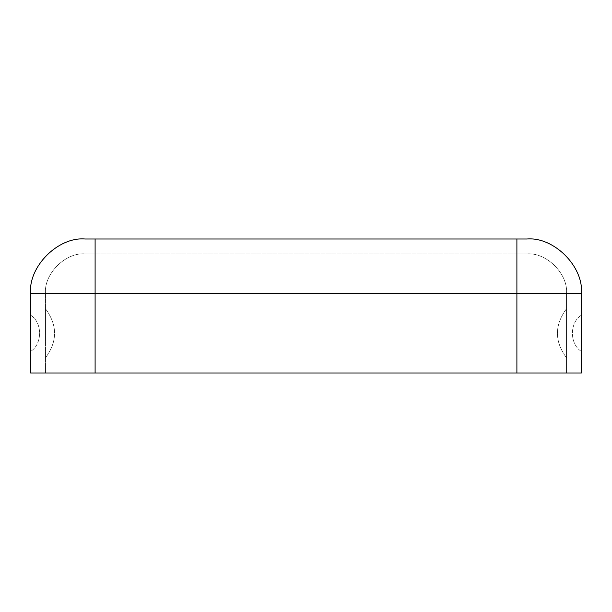 <?xml version="1.0" encoding="UTF-8"?>
<svg xmlns="http://www.w3.org/2000/svg" width="612" height="612" viewBox="0 0 612 612"><rect width="100%" height="100%" fill="white"/><g stroke="black" fill="none" stroke-linecap="round" stroke-linejoin="round"><path stroke-width="0.46" stroke-dasharray="3.06 2.29" d="M45.487 333.295L45.487 308.769L45.487 333.295M30.6 333.295L30.6 315.18L30.6 333.295M566.513 333.295L566.513 308.769L566.513 333.295M581.4 333.295L581.4 315.18L581.4 333.295M526.817 239.009L85.183 239.009L516.895 239.009L516.895 293.592L95.105 293.592L95.105 372.991L581.4 372.991L95.105 372.991L516.895 372.991L516.895 253.896L526.817 253.896L85.183 253.896L95.105 253.896L95.105 293.592L516.895 293.592L516.895 372.991L566.513 372.991L566.513 293.592L516.895 293.592L566.513 293.592C568.288 273.954 546.455 252.121 526.817 253.896L516.895 253.896L516.895 372.991L45.487 372.991L516.895 372.991L516.895 293.592L95.105 293.592L581.4 293.592L581.4 372.991L581.4 293.592L516.895 293.592L516.895 239.009L526.817 239.009C553.822 236.569 583.84 266.587 581.4 293.592C583.84 266.587 553.822 236.569 526.817 239.009M30.6 372.991L95.105 372.991L95.105 239.009L95.105 293.592L516.895 293.592L516.895 372.991L95.105 372.991L95.105 253.896L516.895 253.896L516.895 293.592L45.487 293.592L45.487 372.991L95.105 372.991L95.105 253.896L85.183 253.896C65.545 252.121 43.712 273.954 45.487 293.592L95.105 293.592L95.105 372.991L30.6 372.991L30.6 293.592L95.105 293.592L30.6 293.592C28.16 266.587 58.178 236.569 85.183 239.009C58.178 236.569 28.16 266.587 30.6 293.592L30.6 372.991M566.513 372.991L566.513 293.592L566.513 372.991L516.895 372.991L516.895 293.592L566.513 293.592C568.288 273.954 546.455 252.121 526.817 253.896C546.455 252.121 568.288 273.954 566.513 293.592L566.513 372.991M566.513 293.592L516.895 293.592L516.895 253.896L526.817 253.896C546.455 252.121 568.288 273.954 566.513 293.592M45.487 372.991L45.487 293.592C43.712 273.954 65.545 252.121 85.183 253.896C65.545 252.121 43.712 273.954 45.487 293.592L95.105 293.592L95.105 372.991L45.487 372.991M95.105 293.592L45.487 293.592C43.712 273.954 65.545 252.121 85.183 253.896L95.105 253.896L95.105 293.592M45.487 357.813C57.589 341.465 57.589 325.117 45.487 308.769C57.589 325.117 57.589 341.465 45.487 357.813M30.6 315.18C42.565 322.409 42.565 344.173 30.6 351.403C42.565 344.173 42.565 322.409 30.6 315.18M566.513 308.769C554.411 325.117 554.411 341.465 566.513 357.813C554.411 341.465 554.411 325.117 566.513 308.769M581.4 351.403C569.435 344.173 569.435 322.409 581.4 315.18C569.435 322.409 569.435 344.173 581.4 351.403"/><path stroke-width="0.92" d="M85.183 239.009L526.817 239.009C553.822 236.569 583.84 266.587 581.4 293.592L581.4 372.991L30.6 372.991L30.6 293.592C28.16 266.587 58.178 236.569 85.183 239.009C58.178 236.569 28.16 266.587 30.6 293.592L30.6 372.991L516.895 372.991L516.895 293.592L95.105 293.592L95.105 372.991L95.105 293.592L516.895 293.592L516.895 239.009L95.105 239.009L95.105 293.592L30.6 293.592L95.105 293.592L95.105 239.009L85.183 239.009M516.895 372.991L581.4 372.991L581.4 293.592L516.895 293.592L516.895 372.991M516.895 293.592L581.4 293.592C583.84 266.587 553.822 236.569 526.817 239.009L516.895 239.009L516.895 293.592"/></g></svg>
